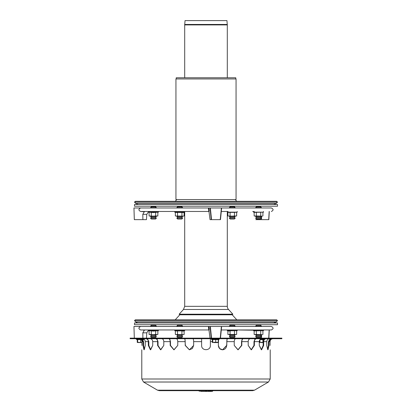 <?xml version="1.0" encoding="UTF-8"?>
<svg xmlns="http://www.w3.org/2000/svg" width="412" height="412" viewBox="0 0 412 412"><rect width="100%" height="100%" fill="white"/><g stroke="black" fill="none" stroke-linecap="round" stroke-linejoin="round"><path stroke-width="0.62" d="M255.615 218.185L261.45 218.185L260.575 219.06L256.491 219.06L255.615 218.185L256.491 217.309L260.575 217.309L261.45 218.185M256.491 217.309L255.615 216.434L261.45 216.434L260.575 217.309M261.162 216.14L261.45 216.434M255.909 207.972L255.615 207.679L261.45 207.679L261.162 207.972M255.615 207.679L256.491 206.803L260.575 206.803L261.45 207.679M261.162 206.221L260.575 206.803M178.272 218.185L182.65 218.185L181.774 219.06L177.69 219.06L176.815 218.185L178.272 218.185M176.815 218.185L177.69 217.309L181.774 217.309L182.65 218.185M177.69 217.309L176.815 216.434L182.65 216.434L181.774 217.309M177.108 207.972L176.815 207.679L182.65 207.679L182.362 207.972M176.815 207.679L177.69 206.803L181.774 206.803L182.65 207.679M233.728 218.185L229.35 218.185L230.226 219.06L234.31 219.06L235.185 218.185L233.728 218.185M235.185 218.185L234.31 217.309L230.226 217.309L229.35 218.185M234.31 217.309L235.185 216.434L229.35 216.434L230.226 217.309M234.892 207.972L235.185 207.679L229.35 207.679L229.638 207.972M235.185 207.679L234.31 206.803L230.226 206.803L229.35 207.679M150.55 218.185L156.385 218.185L150.55 218.185L151.425 219.06L155.509 219.06L156.385 218.185L155.509 217.309L156.385 216.434L150.55 216.434L151.425 217.309L155.509 217.309L156.385 218.185L155.509 219.06L151.425 219.06L150.55 218.185L151.425 217.309L155.509 217.309L156.385 216.434L150.55 216.434L151.425 217.309L150.55 218.185M150.838 216.14L150.55 216.434L150.838 216.14M150.55 207.679L156.385 207.679L150.55 207.679L150.838 207.972L150.55 207.679L151.425 206.803L155.509 206.803L156.385 207.679L156.091 207.972L156.385 207.679L155.509 206.803L156.091 206.221L155.509 206.803L151.425 206.803L150.55 207.679M150.838 206.221L151.425 206.803L150.838 206.221M276.679 201.314L135.321 201.314L134.497 202.143L277.503 202.143L276.679 201.314M176.233 78.95L176.233 77.78L235.767 77.78L235.767 78.95M236.061 78.95L175.939 78.95L175.939 199.552L236.061 199.552L236.061 78.95M184.715 24.452L185.05 20.6L226.95 20.6L227.306 24.921L184.694 24.921L184.715 24.452L227.285 24.452M255.615 336.676L261.45 336.676L260.575 337.552L256.491 337.552L255.615 336.676L256.491 335.801L260.575 335.801L261.45 336.676M256.491 335.801L255.615 334.925L261.45 334.925L260.575 335.801M261.162 334.637L261.45 334.925M255.909 326.464L255.615 326.17L261.45 326.17L261.162 326.464M255.615 326.17L256.491 325.295L260.575 325.295L261.45 326.17M261.162 324.713L260.575 325.295M233.728 336.676L235.185 336.676L234.31 337.552L230.226 337.552L229.35 336.676L233.728 336.676M229.35 336.676L230.226 335.801L234.31 335.801L235.185 336.676M230.226 335.801L229.35 334.925L235.185 334.925L234.31 335.801M229.638 326.464L229.35 326.17L235.185 326.17L234.892 326.464M229.35 326.17L230.226 325.295L234.31 325.295L235.185 326.17M150.55 336.676L156.385 336.676L155.509 337.552L151.425 337.552L150.55 336.676L151.425 335.801L155.509 335.801L156.385 336.676M150.838 334.637L150.55 334.925L156.385 334.925L155.509 335.801M150.55 334.925L151.425 335.801M150.838 324.713L151.425 325.295L150.55 326.17L156.385 326.17L156.091 326.464M150.55 326.17L150.838 326.464M151.425 325.295L155.509 325.295L156.385 326.17M178.272 336.676L176.815 336.676L177.69 337.552L181.774 337.552L182.65 336.676L178.272 336.676M182.65 336.676L181.774 335.801L177.69 335.801L176.815 336.676M181.774 335.801L182.65 334.925L176.815 334.925L177.69 335.801M182.362 326.464L182.65 326.17L176.815 326.17L177.108 326.464M182.65 326.17L181.774 325.295L177.69 325.295L176.815 326.17M276.679 319.81L135.321 319.81L134.497 320.634L277.503 320.634L276.679 319.81M138.272 322.962A3.502 3.502 0 0 1 135.795 321.937L276.205 321.937L277.503 320.634M236.797 319.81L231.668 314.207M179.797 314.789L232.203 314.789L232.847 314.196L179.153 314.196L179.797 314.789M228.531 309.484A4.671 4.671 0 0 1 227.306 306.332L184.694 306.332L183.469 309.484L228.531 309.484L232.847 314.196M227.306 212.165L227.306 306.332M227.888 334.477L236.648 334.477L227.888 334.477L227.888 330.867L237.261 330.645L227.275 330.645L227.393 329.966L221.285 329.966L271.374 329.966L263.407 329.966L263.526 330.645L253.54 330.645L253.658 329.966L258.535 329.966M183.525 326.464L210.362 326.464L210.053 326.464L211.222 338.139L211.531 338.139L210.362 326.464L271.374 326.464C273.635 327.628 273.635 328.797 271.374 329.966M142.81 329.966L143.747 330.228L145.343 329.966L140.626 329.966L208.796 329.966L209.085 330.228C209.301 329.502 209.224 328.246 208.853 326.464L208.39 326.464L208.796 329.966L191.369 329.966M253.854 330.228L237.142 329.966L237.261 330.645L237.142 329.966M167.766 329.966L148.593 329.966L148.475 330.645L158.46 330.645L158.342 329.966M252.695 329.966L254.74 329.966M208.796 329.966A0.294 0.288 -90 0 1 209.085 330.228M140.626 329.966C138.365 328.797 138.365 327.628 140.626 326.464L208.39 326.464M221.393 326.464L220.245 338.139L221.393 326.464L228.475 326.464M183.237 326.464L148.227 326.464M142.614 326.464L133.952 326.464L134.317 338.139M210.053 326.464L208.853 326.464M262.326 326.464L254.74 326.464M236.061 326.464L244.234 326.464M220.245 338.139L211.531 338.139M149.747 329.966L148.49 330.228L146.785 332.834L146.461 338.139M254.338 330.228L254.163 329.966M269.17 329.966L268.712 338.139L269.232 329.966M143.747 330.228L143.633 329.966M142.887 338.139L142.804 332.834L146.785 332.834M144.308 330.228L142.804 332.834M210.032 338.139L209.008 330.228M261.651 334.637L261.507 338.139M184.113 334.477L183.021 334.637L184.113 334.477L184.113 330.867L175.352 330.867L174.74 330.645L174.858 329.966M176.98 331.027L176.717 331.068M175.352 334.477L183.021 334.637L175.352 334.477L175.352 330.867M181.924 334.477L181.924 330.867M177.541 334.477L177.541 330.867M155.659 334.477L153.465 334.637L157.847 334.477L155.659 334.477L155.659 330.867L153.465 331.083L148.475 330.645M155.659 330.867L158.46 330.645M157.847 334.477L157.847 330.867M149.304 334.529L153.465 334.637L149.087 334.477L149.087 330.867M151.276 334.477L151.276 330.867M182.614 331.047L183.016 331.083M183.52 331.032L184.725 330.645L174.74 330.645M227.275 330.645L228.372 331.011M228.397 331.016L229.819 330.949M256.341 330.867L256.341 334.477L255.249 334.637L254.153 334.477L254.153 330.867L263.526 330.645M256.341 334.477L262.326 334.637L254.374 334.529M262.913 334.477L262.913 330.867M260.724 334.477L260.724 330.867M236.648 334.477L236.648 330.867M234.459 334.477L234.459 330.867M230.076 334.477L230.076 330.867M277.503 324.713L134.497 324.713L134.497 322.962L277.503 322.962L277.503 324.713M150.308 338.726L150.308 338.726C151.781 338.963 152.584 339.936 152.713 341.641C152.584 339.936 151.781 338.963 150.308 338.726M147.481 338.721L148.84 341.641L148.84 345.431L150.648 349.783L152.713 345.431L150.395 349.809L148.335 345.431L148.335 341.641C148.207 339.936 147.403 338.963 145.93 338.726L145.802 338.721M176.372 338.726L176.372 338.726C177.222 338.963 177.685 339.936 177.763 341.641C177.685 339.936 177.222 338.963 176.372 338.726M169.687 338.721L170.47 341.641L170.47 345.431L174.044 349.809L177.763 345.431L173.895 349.809L170.182 345.431L170.182 341.641C170.105 339.936 169.641 338.963 168.791 338.726L168.719 338.721M210.377 338.721L210.377 345.431C210.645 351.081 201.355 351.081 201.623 345.431C201.355 351.081 210.645 351.081 210.377 345.431C210.645 351.081 201.355 351.081 201.623 345.431L201.623 338.721M235.628 338.726C234.778 338.963 234.315 339.936 234.237 341.641C234.315 339.936 234.778 338.963 235.628 338.726L235.705 338.721M243.281 338.721L243.209 338.726C242.359 338.963 241.895 339.936 241.818 341.641L241.818 345.431L237.956 349.809L241.53 345.431L241.53 341.641L242.313 338.721M241.818 345.431L238.105 349.809L234.237 345.431L237.956 349.809M261.692 338.726C260.219 338.963 259.416 339.936 259.287 341.641C259.416 339.936 260.219 338.963 261.692 338.726L261.692 338.726M266.198 338.721L266.07 338.726C264.597 338.963 263.793 339.936 263.665 341.641L263.665 345.431L263.16 345.431L261.352 349.783L263.16 345.431L263.16 341.641L264.519 338.721M263.665 345.431L261.605 349.809L259.287 345.431L261.352 349.783M272.837 338.726C271.137 338.963 270.21 339.936 270.061 341.641C270.21 339.936 271.137 338.963 272.837 338.726L272.986 338.721M269.474 341.641L270.736 338.952L269.474 341.641M270.061 345.431C270.221 351.081 270.221 351.081 270.061 345.431C270.221 351.081 270.221 351.081 270.061 345.431L270.061 341.641L269.01 341.641L269.01 345.431L268.021 349.809L266.744 345.431L266.744 341.641C266.888 339.936 267.785 338.963 269.422 338.726L269.422 338.726C267.785 338.963 266.888 339.936 266.744 341.641L263.665 341.641M259.287 345.431L259.287 341.641L254.389 341.641L254.389 345.431L251.402 349.809L248.199 345.431L248.199 341.641C248.307 339.936 248.961 338.963 250.161 338.726L250.161 338.726C248.961 338.963 248.307 339.936 248.199 341.641L241.818 341.641M234.237 345.431L234.237 341.641L226.806 341.641L226.806 345.431L222.619 349.809L219.606 348.526L218.35 345.431L218.571 339.581L218.262 341.641M192.888 338.721L192.929 338.726C193.372 338.963 193.609 339.936 193.65 341.641L193.65 345.431L192.394 348.526L189.381 349.809L185.194 345.431L185.194 341.641L177.763 341.641L177.763 345.431M170.182 341.641L163.801 341.641C163.693 339.936 163.039 338.963 161.839 338.726L161.839 338.726C163.039 338.963 163.693 339.936 163.801 341.641L163.801 345.431L160.598 349.809L157.611 345.431L157.611 341.641L152.713 341.641L152.713 345.431M148.335 341.641L145.256 341.641C145.112 339.936 144.215 338.963 142.578 338.726L142.578 338.726C144.215 338.963 145.112 339.936 145.256 341.641L145.256 345.431L143.979 349.809L142.99 345.431L142.99 341.641L141.939 341.641C141.79 339.936 140.863 338.963 139.163 338.726L139.163 338.726C140.863 338.963 141.79 339.936 141.939 341.641L141.939 345.431C141.78 351.081 141.78 351.081 141.939 345.431C141.78 351.081 141.78 351.081 141.939 345.431M142.526 341.641L141.264 338.952L142.526 341.641M141.264 338.952L142.99 341.641C142.846 339.936 141.949 338.963 140.312 338.726L140.168 338.721M142.042 338.721L143.556 341.641L143.556 345.431L144.272 349.675L145.256 345.431M157.611 341.641C157.502 339.936 156.848 338.963 155.643 338.726L155.54 338.721M156.91 338.721L158.023 341.641L158.023 345.431L160.804 349.803L163.801 345.431M185.194 341.641C185.153 339.936 184.911 338.963 184.473 338.726L184.437 338.721M184.937 338.721L185.343 345.431L189.458 349.809L193.65 345.431M227.563 338.721L227.527 338.726C227.089 338.963 226.847 339.936 226.806 341.641M222.542 349.809L226.657 345.431L227.064 338.721M256.46 338.721L256.357 338.726C255.152 338.963 254.498 339.936 254.389 341.641M254.389 345.431L253.977 345.431L251.196 349.803L253.977 345.431L253.977 341.641L255.09 338.721M271.832 338.721L271.688 338.726C270.051 338.963 269.154 339.936 269.01 341.641M269.01 345.431L268.444 345.431L267.728 349.675L268.444 345.431L268.444 341.641L269.958 338.721M266.744 345.431L267.728 349.675M269.335 340.281L269.484 340.018M269.639 339.802L270.658 338.983M248.199 345.431L251.196 349.803M226.806 345.431L226.657 345.431C226.42 348.094 225.024 349.551 222.465 349.809M218.35 345.431C218.612 348.094 220.039 349.551 222.619 349.809M201.623 341.641L193.65 341.641C193.609 339.936 193.372 338.963 192.929 338.726M130.12 338.721L281.88 338.721L281.88 338.139L130.12 338.139L130.12 338.721M157.523 390.185L159.305 390.669L252.695 390.669L254.477 390.185L268.469 382.022L143.53 382.022L157.523 390.185L254.477 390.185M205.418 391.4L212.319 391.4L213.05 390.669M209.044 390.669L209.234 391.4L210.408 391.4L207.571 391.4M205.573 391.4L207.844 391.4M200.69 391.4L205.835 391.4M259.529 340.389L259.529 342.279L263.16 342.382M259.529 342.279L259.951 342.279L259.951 339.673M261.033 342.573L263.16 342.573L261.033 342.573M263.649 339.735L259.951 339.606M262.918 339.606L262.918 342.279M212.329 339.694L212.329 342.279L217.84 342.279M212.329 342.279L212.747 342.279L212.747 339.606L212.329 339.606M213.828 342.573L217.701 342.573L213.828 342.573M212.747 339.606L218.262 339.606L218.262 342.279M215.713 339.606L215.713 342.279M141.939 342.573L137.402 342.506M137.242 339.694L137.242 342.279L141.939 342.516M137.242 342.279L137.66 342.279L137.66 339.606L137.242 339.606M141.218 339.715L140.626 339.606L140.626 342.279M140.626 339.606L137.66 339.606M142.959 339.653L143.175 340.024M142.315 339.746L141.98 339.761M221.285 211.474L228.047 211.474M167.766 207.972L210.362 207.972L210.053 207.972L211.222 219.642L211.531 219.642L210.362 207.972L271.374 207.972C273.635 209.136 273.635 210.305 271.374 211.474M142.81 211.474L143.747 211.737L140.626 211.474L208.796 211.474A0.294 0.288 -90 0 1 209.085 211.737C209.301 211.011 209.224 209.754 208.853 207.972L208.39 207.972L208.796 211.474L191.369 211.474M184.113 215.986L183.021 216.14L184.113 215.986L184.113 212.376L184.725 212.149L174.74 212.149L174.858 211.474L158.342 211.474L158.46 212.149L148.475 212.149L148.593 211.474M175.939 211.474L183.237 211.474M184.607 211.474L184.725 212.149M208.554 211.474L209.085 211.737M140.626 211.474C138.365 210.305 138.365 209.136 140.626 207.972L208.39 207.972M221.393 207.972L220.245 219.642L221.393 207.972L228.475 207.972M134.333 219.642L133.952 207.972L134.333 219.642L142.887 219.642L142.804 214.338L146.785 214.338L148.49 211.737L149.747 211.474M142.614 207.972L133.952 207.972L134.317 219.648M210.053 207.972L208.853 207.972M157.26 207.972L149.674 207.972M236.061 207.972L244.234 207.972M220.245 219.642L211.531 219.642M254.338 211.737L254.163 211.474M253.854 211.737L252.695 211.474M269.17 211.474L268.712 219.642L269.232 211.474M261.651 216.14L261.507 219.642L268.773 219.642M143.747 211.737L145.343 211.474M144.308 211.737L142.804 214.338M146.785 214.338L146.461 219.642L142.887 219.642M211.222 219.642L210.032 219.642L209.008 211.737M261.507 219.642L255.821 219.642M183.52 212.541L175.352 212.376L174.74 212.149L174.858 211.474M183.016 212.587L182.614 212.556L183.016 212.587M176.98 212.535L176.717 212.577M175.352 215.986L183.021 216.14L175.352 215.986L175.352 212.376M181.924 215.986L181.924 212.376M177.541 215.986L177.541 212.376M155.659 215.986L153.465 216.14L157.847 215.986L155.659 215.986L155.659 212.376L153.465 212.587L148.475 212.149M155.659 212.376L158.46 212.149M157.847 215.986L157.847 212.376M149.304 216.037L153.465 216.14L149.087 215.986L149.087 212.376M151.276 215.986L151.276 212.376M234.459 215.986L232.265 216.14L236.648 215.986L234.459 215.986L234.459 212.376L237.261 212.149L227.275 212.149L227.393 211.474M256.341 212.376L256.341 215.986L254.153 215.986L254.153 212.376L263.526 212.149L253.54 212.149L253.658 211.474M256.341 215.986L262.326 216.14L254.374 216.037M262.913 215.986L262.913 212.376M260.724 215.986L260.724 212.376M227.888 215.986L232.265 216.14L227.888 215.986L227.888 212.376L234.459 212.376M236.648 215.986L236.648 212.376M230.076 215.986L230.076 212.376M277.503 206.221L134.497 206.221L134.497 204.465L277.503 204.465L277.503 206.221M277.503 202.143L276.205 203.44L135.795 203.44L134.497 202.143M170.47 345.431L170.182 345.431M148.84 345.431L148.335 345.431M143.556 345.431L142.99 345.431M158.023 345.431L157.611 345.431M210.377 341.641L212.329 341.641M143.53 382.022L141.79 378.994L270.21 378.994L268.469 382.022M209.502 391.4A0.731 0.706 -90 0 0 210.208 390.669M210.352 391.4A0.731 0.706 -90 0 0 211.057 390.669M205.531 390.669L205.722 391.4M200.387 390.669L200.577 391.4M263.901 339.344L260.255 339.344M218.262 339.694L219.23 339.344L211.361 339.344L211.469 338.721M143.175 339.694L144.143 339.344L142.727 339.344M140.822 339.344L136.274 339.344L136.387 338.721M255.909 216.14L255.615 216.434M256.491 206.803L255.909 206.221M177.108 216.14L176.815 216.434M182.362 216.14L182.65 216.434M181.774 206.803L182.362 206.221M177.69 206.803L177.108 206.221M229.638 216.14L229.35 216.434M234.892 216.14L235.185 216.434M234.31 206.803L234.892 206.221M230.226 206.803L229.638 206.221M156.091 216.14L156.385 216.434L156.091 216.14M135.795 203.44L138.272 204.465M276.205 203.44L273.728 204.465M176.815 199.552L175.203 201.314M235.185 199.552L236.797 201.314M227.306 77.78L227.306 24.921M184.694 77.78L184.694 24.921M255.909 334.637L255.615 334.925M256.491 325.295L255.909 324.713M229.638 334.637L229.35 334.925M234.892 334.637L235.185 334.925M234.31 325.295L234.892 324.713M230.226 325.295L229.638 324.713M156.091 334.637L156.385 334.925M155.509 325.295L156.091 324.713M177.108 334.637L176.815 334.925M182.362 334.637L182.65 334.925M181.774 325.295L182.362 324.713M177.69 325.295L177.108 324.713M135.795 321.937L134.497 320.634M276.205 321.937L273.728 322.962M180.332 314.207L175.203 319.81M183.469 309.484L179.153 314.196M184.694 306.332L184.694 212.165M221.63 326.464L220.482 338.139M268.825 338.139L269.283 329.966M184.725 330.645L184.607 329.966L184.725 330.645M254.153 330.867L253.54 330.645M270.21 378.994L270.21 349.809M141.79 378.994L141.79 349.809M211.135 390.669L210.408 391.4M206.726 390.669L205.995 391.4M198.764 390.669L199.496 391.4M209.008 390.669L208.281 391.4M259.694 342.506L260.09 342.573M212.489 342.506L212.886 342.573M218.097 342.506L217.701 342.573M212.489 339.756L211.361 339.344M219.23 339.344L219.117 338.721M137.402 339.756L136.274 339.344M221.63 207.972L220.482 219.648M268.825 219.648L269.283 211.474M237.261 212.149L237.142 211.474L237.261 212.149M254.153 212.376L253.54 212.149M263.526 212.149L263.407 211.474M227.888 212.376L227.275 212.149M229.87 207.154L230.128 206.706M182.13 207.154L181.872 206.706"/></g></svg>
